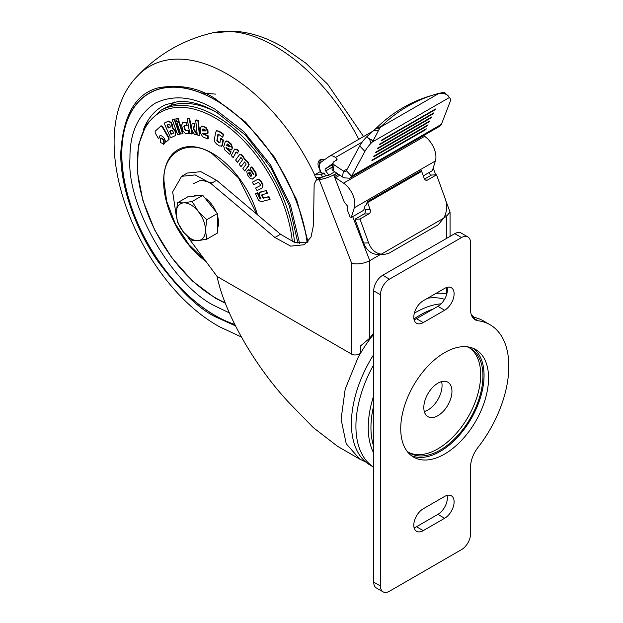 <?xml version="1.0" encoding="UTF-8"?>
<svg xmlns="http://www.w3.org/2000/svg" width="623" height="623" viewBox="0 0 623 623"><rect width="100%" height="100%" fill="white"/><g stroke="black" fill="none" stroke-linecap="round" stroke-linejoin="round"><path stroke-width="0.93" d="M473.363 348.389A62.105 35.854 -60 0 1 484.055 375.381A62.105 35.854 -60 0 1 458.403 436.302A62.105 35.854 -60 0 1 411.421 455.678M400.729 428.686A62.105 35.854 -60 0 1 427.837 366.192A62.105 35.854 -60 0 1 475.699 349.55A62.105 35.854 -60 0 1 488.557 377.982A62.105 35.854 -60 0 1 461.448 440.484A62.105 35.854 -60 0 1 413.594 457.118A62.105 35.854 -60 0 1 400.729 428.686M469.251 347.712A60.517 34.935 -60 0 1 480.676 374.735A60.517 34.935 -60 0 1 454.992 434.846A60.517 34.935 -60 0 1 408.781 452.454M467.063 346.785A60.517 34.935 -60 0 1 470.396 348.327A60.517 34.935 -60 0 1 482.926 376.027A60.517 34.935 -60 0 1 456.511 436.925A60.517 34.935 -60 0 1 409.879 453.139A60.517 34.935 -60 0 1 406.881 451.021M414.1 527.751A13.379 7.725 120 0 0 416.491 526.731L437.891 514.372A13.379 7.725 120 0 0 447.041 495.402M414.1 319.716A13.379 7.725 120 0 0 416.491 318.688L437.891 306.337A13.379 7.725 120 0 0 447.041 287.367M383.098 591.85L376.339 587.948A12.74 7.351 -60 0 1 373.707 582.116L380.458 586.017A12.74 7.351 120 0 0 383.098 591.85A12.74 7.351 120 0 0 389.468 591.219L461.534 549.611A12.74 7.351 120 0 0 470.544 534.012L470.544 467.172A22.296 12.873 -60 0 1 478.09 447.275A90.771 52.41 120 0 0 490.028 324.723A90.771 52.41 120 0 0 478.09 320.767A22.296 12.873 -60 0 1 475.162 319.801A22.296 12.873 -60 0 1 470.544 309.592L470.544 242.76A12.74 7.351 120 0 0 467.904 236.927A12.74 7.351 120 0 0 461.534 237.558L389.468 279.166A12.74 7.351 120 0 0 380.458 294.765L380.458 586.017M380.458 294.765L373.707 290.863L373.707 582.116M373.707 290.863A12.74 7.351 -60 0 1 382.709 275.265L389.468 279.166M461.534 237.558L454.774 233.656L382.709 275.265M454.774 233.656A12.74 7.351 -60 0 1 461.145 233.025L467.904 236.927M490.028 324.723L483.269 320.829A90.771 52.41 120 0 0 472.351 317.014M444.643 496.43L423.251 508.781A13.379 7.725 120 0 0 414.513 520.571A13.379 7.725 120 0 0 416.561 531.294A13.379 7.725 120 0 0 423.251 530.625L444.643 518.274A13.379 7.725 120 0 0 453.38 506.491A13.379 7.725 120 0 0 451.332 495.768A13.379 7.725 120 0 0 444.643 496.43M444.643 288.394L423.251 300.745A13.379 7.725 120 0 0 414.513 312.536A13.379 7.725 120 0 0 416.561 323.251A13.379 7.725 120 0 0 423.251 322.589L444.643 310.238A13.379 7.725 120 0 0 453.38 298.448A13.379 7.725 120 0 0 451.332 287.733A13.379 7.725 120 0 0 444.643 288.394M336.202 160.337L336.537 158.335L335.454 157.494A9.555 5.514 -120 0 0 334.278 156.7A9.555 5.514 -120 0 0 329.505 156.225A9.555 5.514 -120 0 0 329.256 156.381L321.219 162.05A9.555 5.514 60 0 0 321.577 173.124L324.1 173.046L325.471 175.476L328.913 175.18L325.642 170.928A1.589 0.919 60 0 1 325.401 168.817L332.884 163.538M373.099 140.759L371.059 143.228L369.4 138.945L368.582 138.361L373.099 140.759L379.508 128.603L377.367 128.089L375.934 128.509L366.931 136.601A19.111 5.848 -43.1 0 0 359.72 145.907L346.365 170.694L345.749 171.317L343.429 171.091L347.385 168.802M346.365 170.694L351.551 176.223L349.737 178.209L343.88 177.82L342.448 176.924L343.429 171.091L334.092 164.83A3.185 2.134 9.5 0 1 333.001 162.86L332.02 168.693A3.185 2.134 9.5 0 0 333.11 170.671L342.448 176.924M321.071 172.221L320.611 172.236L318.353 166.076A4.774 3.738 -92.5 0 1 320.129 159.768A4.774 3.738 -92.5 0 1 321.515 159.356L323.002 159.286A4.774 3.738 -92.5 0 1 324.599 159.667M319.576 165.033A4.774 3.738 -92.5 0 1 321.616 159.698A4.774 3.738 -92.5 0 1 323.002 159.286M375.934 128.509A191.097 154.512 -106.3 0 1 403.276 107.53A191.097 154.512 -106.3 0 1 430.898 95.693L435.391 94.377A191.097 154.512 -106.3 0 1 437.533 93.769L442.665 93.411C445.936 93.909 448.03 95.093 448.957 96.962L449.642 97.866L449.323 97.554L372.001 142.2M377.367 128.089L381.533 126.103A191.097 154.512 -106.3 0 1 407.769 106.214A191.097 154.512 -106.3 0 1 435.391 94.377M379.508 128.603L381.533 126.103M445.679 93.855L444.028 92.087L434.48 94.704M368.582 138.361L366.931 136.601M449.245 97.445L449.642 97.866A19.111 5.848 -43.1 0 1 449.884 98.084A19.111 5.848 -43.1 0 1 449.861 102.39L441.395 124.351L439.846 126.181L349.737 178.209M381.089 140.946L435.134 109.741L435.485 108.986L381.44 140.191L381.089 140.946M379.236 144.91L433.289 113.705L433.639 112.95L379.594 144.154L379.236 144.91M377.39 148.866L431.443 117.661L431.794 116.906L377.74 148.11L377.39 148.866M375.544 152.83L429.59 121.625L429.948 120.87L375.895 152.074L375.544 152.83M373.699 156.786L427.744 125.581L428.094 124.826L374.049 156.03L373.699 156.786M371.845 160.75L425.898 129.545L426.249 128.79L372.196 159.994L371.845 160.75M444.028 92.087A19.111 5.848 -43.1 0 1 444.697 92.547L446.683 94.665M441.395 124.351L351.551 176.223L364.899 151.436A19.111 5.848 -43.1 0 1 371.059 143.228M336.537 158.335A1.908 1.277 -170.5 0 1 337.066 159.433A1.908 1.277 -170.5 0 1 336.513 160.158L333.92 161.653A3.185 2.134 9.5 0 0 333.001 162.86M321.289 174.674L314.584 174.884L315.62 177.734L322.659 177.111L321.289 174.674L324.1 173.046M314.584 174.884L320.362 171.551M328.913 175.18L334.785 171.784M325.471 175.476L326.787 175.367M326.226 175.694L322.659 177.111M204.788 197.849A20.699 11.954 60 0 1 216.103 211.921M217.411 215.503A20.699 11.954 60 0 1 217.411 228.501M193.8 196.136A20.699 11.954 60 0 1 199.773 195.599M177.508 202.779L188.13 196.642L202.771 195.334L217.411 213.541L217.411 233.064L206.781 239.201L198.153 240.61L192.141 240.509L183.52 232.153L177.508 222.294L176.2 213.292L177.508 202.779L183.52 202.88L192.141 201.47L198.153 211.329L206.781 219.678L217.411 213.541M202.771 195.334L192.141 201.47M206.781 219.678L205.473 230.191L206.781 239.201M198.153 211.329A20.699 11.954 60 0 1 205.473 230.191A20.699 11.954 60 0 1 198.153 240.61A20.699 11.954 60 0 1 183.52 232.153A20.699 11.954 60 0 1 176.2 213.292A20.699 11.954 60 0 1 183.52 202.88A20.699 11.954 60 0 1 198.153 211.329M229.381 312.917L215.161 306.08C172.82 285.879 126.29 205.279 129.958 158.507C129.693 133.143 138.01 114.757 154.909 103.348C173.241 94.416 193.325 96.409 215.161 109.321L243.71 131.492L270.732 165.212L290.466 205.162L299.616 243.461M205.099 260.321L189.096 244.862L175.343 223.93L166.699 201.361L164.028 181.394C161.957 152.705 188.426 137.512 212.233 153.733L238.445 177.812L256.91 214.304M234.809 324.552A132.169 76.31 60 0 1 215.161 315.62A132.169 76.31 60 0 1 128.813 199.15A132.169 76.31 60 0 1 149.076 93.232A132.169 76.31 60 0 1 215.161 99.781A132.169 76.31 60 0 1 307.256 242.495M149.131 93.201A132.169 76.31 -120 0 0 121.812 153.741M215.215 315.518A132.169 76.31 -120 0 0 215.27 315.557A132.169 76.31 -120 0 0 234.754 324.435M234.731 324.396A132.014 76.216 60 0 1 215.161 315.487A132.014 76.216 60 0 1 128.914 199.158A132.014 76.216 60 0 1 149.154 93.372A132.014 76.216 60 0 1 215.161 99.914A132.014 76.216 60 0 1 307.162 242.581M220.635 138.727L219.958 142.706L219.125 142.753L216.866 140.814L217.886 134.443L218.4 134.21L222.754 137.224L223.213 134.506L218.774 131.437L216.461 130.713L215.566 132.683L214.561 138.61L214.647 141.733L216.64 144.061L219.343 145.938L221.804 145.969L223.003 140.354L220.635 138.727L221.087 138.47L223.455 140.097L222.263 145.712L221.329 146.405L222.263 145.712M216.461 130.713L219.226 131.173L223.665 134.241L222.754 137.224M218.4 134.21L217.886 134.443L218.338 134.179L217.318 140.557L219.576 142.488L219.125 142.753L219.958 142.706M236.218 152.004L233.197 157.596L236.016 152.121M238.266 151.28L236.927 149.933L234.684 149.053L237.379 149.668L238.718 151.015L237.324 153.227L238.718 151.015M255.594 176.254L255.547 173.046L251.505 167.081L251.957 166.816L255.998 172.781L256.279 175.725L252.517 178.965L256.053 175.99M248.624 169.713L251.591 170.842L253.818 174.082M257.307 192.966L255.391 193.473L257.766 192.702L260.227 198.215L259.69 198.324L257.307 192.966L257.766 192.702M259.682 192.6L266.231 190.459L267.415 193.138L266.963 193.403L265.78 190.724L266.231 190.459M268.505 196.837L263.334 198.207L261.644 195.614L262.096 195.357L263.786 197.943L268.957 196.58L270.148 199.228L269.697 199.485L268.505 196.837L268.957 196.58M260.507 181.075L257.875 179.354L252.37 182.165L258.327 179.089L260.959 180.81L262.945 184.408L262.68 187.687L262.493 184.673L260.507 181.075L260.959 180.81M252.37 182.165L253.787 184.758L258.49 182.321L260.219 184.572L260.212 185.662L255.609 188.053L260.663 185.405M241.046 157.588L237.441 162.268L240.79 157.705M239.676 154.816L240.548 154.216L242.495 155.291L244.909 159.309L248.172 162.159L249.138 164.597L244.668 170.982L248.741 165.765M244.73 161.918L241.039 166.637L244.543 162.019M231.094 151.794L229.856 154.418L231.094 151.794L225.993 147.581L231.343 149.948L231.803 149.684L232.472 147.659L231.258 144.006L228.228 141.359L226.274 140.923L225.23 141.982L223.735 146.475L224.942 150.135L229.856 154.418M308.019 241.701L296.766 200.014L274.766 157.58L245.657 122.147L215.161 98.691C198.753 87.765 179.868 84.128 158.515 87.788C135.604 93.497 123.019 115.294 120.753 153.196C120.379 189.984 138.244 233.773 158.515 262.205C179.868 290.52 198.753 308.689 215.161 316.71L235.478 325.884M149.209 93.341A132.014 76.216 60 0 1 149.263 93.31A132.014 76.216 60 0 1 215.215 99.812M294.531 242.37A111.47 64.356 60 0 0 216.181 116.096A111.47 64.356 60 0 0 160.446 110.575L163.927 108.566A111.47 64.356 60 0 1 218.315 113.324M160.944 125.869L162.455 126.329L168.973 137.652L169.059 139.365L165.773 142.278L164.628 138.859C162.735 135.962 160.952 135.074 159.286 136.203L159.745 135.946L158.92 138.361L159.675 135.915M161.201 125.721L155.119 131.274L155.213 132.972L158.468 138.618M175.429 132.317L174.51 130.238L172.392 127.956L171.185 123.175L168.428 121.189L164.597 122.926L168.888 120.932L171.637 122.91L172.844 127.692L174.962 129.981L175.881 132.06L175.6 135.432L175.063 135.744L175.881 132.06M177.61 122.879L179.525 122.63L182.983 133.509L182.531 133.766L179.074 122.895L177.61 122.879M185.934 122.715L182.095 122.832L186.386 122.451L187.149 125.41L186.698 125.675L185.934 122.715L186.386 122.451M187.975 130.596L185.459 130.589L184.751 129.825L183.871 126.414L184.322 126.158L185.202 129.568L185.911 130.324L188.426 130.332L189.213 133.377L188.761 133.633L187.975 130.596L188.426 130.332M192.172 123.564L191.105 128.369L194.477 134.467L196.93 134.887L193.317 128.759L194.571 123.985L192.172 123.564L195.03 123.72L193.769 128.494L197.382 134.623M208.121 135.759L208.207 138.688L207.755 138.952L207.669 136.024L208.121 135.759L202.786 133.556L208.051 133.151L207.973 130.643L205.972 127.341L201.743 126.025L200.575 127.956L200.731 133.517L202.724 136.819L207.755 138.952M196.152 119.889L198.332 120.543L199.897 135.331L199.446 135.596L197.88 120.8L195.7 120.146L196.152 119.889M189.735 118.713L187.173 118.596L189.735 118.713L191.23 127.302M191.611 129.483L192.351 133.75L191.9 134.015L189.283 118.97M176.27 118.65L178.186 118.401L179.144 121.423L178.692 121.687L177.734 118.666L176.27 118.65M172.696 119.452L174.526 119.024L179.922 134.023L179.471 134.28L174.074 119.281L172.696 119.452M160.921 138.01L164.067 139.583L164.301 143.882L163.631 144.31L164.301 143.882M165.773 142.278L169.059 139.365M168.599 139.622L168.522 137.909L168.973 137.652M168.522 137.909L162.003 126.594L162.455 126.329M162.003 126.594L160.75 125.986M164.145 123.19L170.609 137.815L175.063 135.744M174.51 130.238L174.962 129.981M172.392 127.956L172.844 127.692M171.956 124.927L172.407 124.662M171.185 123.175L171.637 122.91M168.428 121.189L168.888 120.932M179.525 122.63L179.074 122.895M177.158 123.144L180.615 134.015L182.531 133.766M188.761 133.633L185.436 133.626L183.061 131.032L181.566 125.262L183.061 122.443M185.459 130.589L185.911 130.324M184.751 129.825L185.202 129.568M184.182 125.667L183.871 126.414L184.182 125.667L186.698 125.675M193.317 128.759L193.769 128.494M194.571 123.985L195.03 123.72M207.669 136.024L203.153 134.116M207.591 133.415L207.521 130.908L207.973 130.643M207.521 130.908L205.52 127.598L205.972 127.341M205.52 127.598L202.428 126.29L202.88 126.025M202.428 126.29L201.291 126.29M198.332 120.543L197.88 120.8M195.7 120.146L197.265 134.942L199.446 135.596M187.173 118.596L189.789 133.633L191.9 134.015M178.186 118.401L177.734 118.666M175.818 118.907L176.776 121.937L178.692 121.687M174.526 119.024L174.074 119.281M172.244 119.709L177.633 134.716L179.471 134.28M164.067 139.583L163.615 139.84L160.469 138.275L160.718 142.566L163.849 144.139L163.615 139.84M161.147 137.839L160.469 138.275M230.642 152.059L226.227 148.212M231.343 149.948L232.472 147.659M232.021 147.916L230.806 144.263L231.258 144.006M230.806 144.263L227.777 141.616L228.228 141.359M227.777 141.616L225.822 141.187M241.475 157.985L240.688 157.759L242.277 158.958L242.44 159.955L239.209 164.417L241.039 166.637M244.839 162.12L244.278 162.175L245.859 163.288L246.015 164.402L242.814 168.771L244.668 170.982M248.289 166.03L249.138 164.597M248.686 164.854L247.72 162.416L248.172 162.159M247.72 162.416L246.311 160.718L246.763 160.461M246.311 160.718L244.457 159.574L244.909 159.309M244.457 159.574L243.437 157.253L243.897 156.996M243.437 157.253L242.036 155.548L242.495 155.291M242.036 155.548L240.096 154.481L240.548 154.216M239.224 155.072L235.619 160.049L237.441 162.268M255.609 188.053L257.05 190.638L262.228 187.951M262.267 187.928L262.68 187.687M257.875 179.354L258.327 179.089M257.54 179.486L257.992 179.222M258.389 182.375L258.856 182.103M255.391 193.473L258.459 200.263L260.975 201.759L269.697 199.485M263.334 198.207L263.786 197.943M262.571 197.67L263.031 197.405M262.485 197.514L262.937 197.25M261.644 195.614L261.925 194.734L266.963 193.403M265.78 190.724L260.585 191.954M259.23 192.865L260.134 192.219L259.23 192.865L259.394 195.388L260.936 198.838L260.492 198.955L260.889 198.729M260.492 198.955L259.775 198.472M251.505 167.081L250.103 168.319L253.662 174.051L253.366 174.347L251.139 171.099L251.591 170.842M251.139 171.099L248.172 169.978L246.747 171.278L247.354 174.642L249.644 177.983L252.222 179.175M248.889 169.518L248.172 169.978M255.827 175.99L256.279 175.725M255.547 173.046L255.998 172.781M255.282 172.602L255.734 172.337M236.46 152.362L235.767 152.269L237.324 153.227M236.927 149.933L237.379 149.668M234.684 149.053L231.242 155.61L233.197 157.596M223.003 140.354L223.455 140.097M217.256 141.46L217.707 141.195M216.866 140.814L217.318 140.557M216.843 140.58L217.295 140.315M216.851 140.51L217.302 140.245M223.213 134.506L223.665 134.241M171.021 134.28L169.651 131.18L171.987 130.09L173.451 132.263L173.358 133.19L171.021 134.28L173.809 132.933M169.838 124.662L170.375 127.03L168.257 128.011L166.98 125.122L169.098 124.133L169.838 124.662M202.685 130.955L203.137 130.698L203.09 129.14L202.639 129.397L203.199 128.93L205.006 129.701L205.598 130.923L202.685 130.955L202.639 129.397L203.199 128.93M227.52 143.944L227.084 144.201L227.839 144.115L229.599 145.657L229.895 146.942L226.663 145.463L227.084 144.201L227.839 144.115M251.622 174.814L251.723 175.733L250.773 176.379L248.787 173.762L248.702 172.844L249.909 172.353L251.622 174.814M251.092 176.317L250.781 175.733L250.329 175.998M170.126 130.962L171.473 134.015M167.447 124.904L168.708 127.754L168.257 128.011M168.708 127.754L170.827 126.765M203.137 130.698L206.049 130.666M227.535 143.944L226.663 145.463M227.115 145.198L230.346 146.678M249.737 172.041L248.702 172.844M249.153 172.579L248.593 173.147M249.044 172.883L248.717 173.622M249.169 173.365L248.787 173.762M249.239 173.506L250.781 175.733M437.891 415.689A19.905 11.494 120 0 0 450.888 398.144A19.905 11.494 120 0 0 447.844 382.195A19.905 11.494 120 0 0 437.891 383.184A19.905 11.494 120 0 0 424.886 400.721A19.905 11.494 120 0 0 427.931 416.67A19.905 11.494 120 0 0 437.891 415.689M441.567 381.626A19.905 11.494 -60 0 1 427.978 409.965A19.905 11.494 -60 0 1 424.302 411.523M373.707 333.04A97.468 56.272 120 0 0 369.766 338.133L360.437 345.999L360.437 353.405A90.771 52.41 -60 0 1 373.707 334.263M373.707 364.735A90.771 52.41 -60 0 0 373.707 467.164L370.21 465.171A90.771 52.41 -60 0 1 373.707 354.596M414.326 313.198A90.771 52.41 -60 0 1 415.596 312.45A90.771 52.41 -60 0 1 441.107 303.829M333.78 175.016L344.239 201.984L347.782 206.454L346.98 209.032L350.048 216.952L351.294 217.458L354.316 207.778A17.514 10.116 -120 0 0 343.553 183.139L335.493 177.672A1.589 0.919 60 0 1 334.621 176.519L333.78 175.016L336.031 173.716A12.74 2.694 -21.2 0 1 319.225 179.611L316.118 180.195L314.14 184.439L313.525 224.95L311.025 237.098L304.297 244.73L290.692 246.132L274.907 237.495L210.987 183.551L195.209 174.923L181.605 176.317L172.664 191.923L176.402 216.866M388.627 253.413L438.171 224.81L443.631 218.206L381.408 254.129L383.566 254.566L388.627 253.413M376.44 254.309A19.111 14.921 -92.1 0 1 363.661 243.056L368.637 242.869A19.111 14.921 -92.1 0 0 381.408 254.129L376.44 254.309L383.566 254.566M424.528 179.074L431.56 175.016L436.536 174.829L445.204 198.667A19.111 14.921 -92.1 0 1 443.631 218.206M363.661 243.056L354.993 219.218L359.962 219.039L368.972 213.837A3.185 2.484 87.9 0 0 370.163 209.632L365.195 209.811L364.463 207.802M354.993 219.218L364.003 214.016A3.185 2.484 87.9 0 0 365.195 209.811M368.637 242.869L359.962 219.039M425.626 180.102L427.526 180.031L436.536 174.829M427.526 180.031A3.185 2.484 -92.1 0 1 426.584 180.304A3.185 2.484 -92.1 0 1 424.216 178.427L421.646 171.364A11.144 6.432 60 0 0 421.327 170.546L367.274 201.751A11.144 6.432 60 0 1 367.601 202.568L370.163 209.632M351.294 217.458L363.676 210.301L365.148 205.598L366.277 204.944L367.274 201.751M337.004 173.272L334.029 174.993M423.29 175.888L432.37 170.647L435.391 160.975A17.514 10.116 60 0 0 424.629 136.328L423.547 135.596M446.333 238.531L446.333 216.446L443.81 217.902M380.661 254.363L369.766 260.655L369.766 338.133M351.746 354.207C354.487 355.445 357.384 355.18 360.437 353.405A90.771 52.41 -60 0 0 357.952 357.789L345.189 389.126L341.085 419.232L346.217 443.771L359.868 459.198L337.58 446.333L313.338 427.635L290.435 404.171C255.469 367.523 224.934 314.358 217.069 276.448L351.746 354.207L351.746 263.443C357.75 264.565 363.754 263.638 369.766 260.655L352.688 216.648M181.605 176.317L187.235 173.069L200.84 171.668L216.617 180.304L280.537 234.248L294.383 242.324L306.929 242.799M187.204 236.195L217.069 276.448M446.777 294.017L446.333 293.931A97.468 56.272 120 0 0 436.116 293.316M427.651 298.207A90.771 52.41 -60 0 1 444.557 299.305M445.453 214.18L446.333 216.446L450.063 212.061L445.881 200.863M472.849 317.746L478.09 320.767M423.251 530.625L416.491 526.731M423.251 322.589L416.491 318.688M437.891 306.337L444.643 310.238M437.891 514.372L444.643 518.274M372.616 141.452L371.588 139.747M438.763 93.512L380.637 127.069M437.65 93.489L439.075 93.466M378.177 130.643L373.169 130.713M359.72 145.907L364.899 151.436M318.353 166.076L319.482 166.03M333.11 170.671L334.092 164.83M325.401 168.817L332.705 164.597M325.642 170.928L332.293 167.089M335.454 157.494L362.228 142.036M358.817 139.295A155.166 89.587 -120 0 0 275.195 46.343A155.166 89.587 -120 0 0 212.147 32.949C182.967 39.958 158.047 54.341 137.395 76.107A155.166 89.587 60 0 1 227.193 74.059A155.166 89.587 60 0 1 314.685 174.829M143.43 129.639A114.149 65.906 60 0 1 165.835 104.625L177.89 101.627C189.4 100.653 202.265 104.197 216.477 112.233L245.493 135.183L270.943 167.751L289.251 205.489L297.958 243.227M225.168 302.677A110.03 63.53 60 0 1 215.06 297.599A110.03 63.53 60 0 1 137.255 162.837A110.03 63.53 60 0 1 215.06 117.918A110.03 63.53 60 0 1 292.304 241.568M205.886 261.38A68.779 39.708 60 0 1 163.724 177.68A68.779 39.708 60 0 1 212.248 153.219A6.37 3.676 120 0 0 212.233 153.733M211.984 182.983L201.058 180.063L193.613 183.559M212.248 153.219A68.779 39.708 60 0 1 257.455 214.764M316.032 177.703A155.166 89.587 60 0 1 316.951 179.72M174.526 102.04A112.195 64.776 -120 0 0 170.671 105.513M202.086 105.435A95.498 55.136 -120 0 0 200.964 105.887M262.493 184.673L262.945 184.408M263.529 198.153L263.981 197.896M259.69 198.324L260.141 198.059M236.109 152.23L235.658 152.495M222.31 144.404L222.769 144.139M217.598 141.701L218.058 141.437M216.921 140.12L217.372 139.864M217.816 134.848L218.268 134.584M218.774 131.437L219.226 131.173M373.707 446.411A81.854 47.255 -60 0 1 373.707 405.635M373.707 453.1A83.708 48.329 -60 0 1 373.707 395.73M413.937 318.953A90.771 52.41 -60 0 1 420.097 315.051A90.771 52.41 -60 0 1 433.195 309.047M368.972 213.837L364.003 214.016M367.601 202.568L421.646 171.364M338.499 174.276L334.621 176.519M335.493 177.672L339.831 175.172M424.629 136.328L343.553 183.139M354.316 207.778L435.391 160.975M322.021 177.166L317.52 179.767M430.493 175.631L429.263 172.439M216.617 180.304L210.987 183.551M351.746 263.443L319.225 179.611M280.537 234.248L274.907 237.495M446.333 293.931L446.333 287.592M329.505 156.225L372.079 131.64M449.136 97.281L449.884 98.084M137.395 76.107C80.11 134.218 136.46 281.098 219.779 326.911L241.335 336.965M212.147 32.949L233.757 31.15C250.166 32.225 266.449 37.466 282.608 46.881L305.909 63.227L327.682 84.245L363.544 136.569M160.446 110.575L146.358 124.327L138.446 145.151L137.255 171.193L142.815 200.271L154.636 229.934L171.691 257.665L192.523 281.09L215.387 298.207L225.394 303.245M201.541 92.959L215.613 94.112M239.715 154.605L240.166 154.34M262.26 187.928L262.719 187.671M259.674 192.398L260.126 192.141M252.299 179.136L252.751 178.879M359.868 459.198L365.584 461.892M321.748 176.948L316.118 180.195M474.072 317.333L471.284 314.677M450.063 212.061L450.063 236.374M433.164 168.093L435.789 174.861"/></g></svg>

